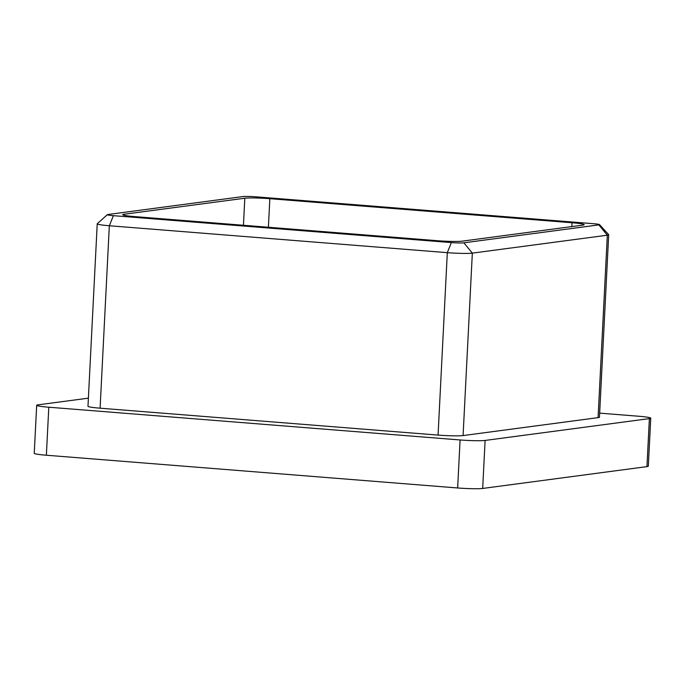 <?xml version="1.0" encoding="UTF-8"?>
<svg xmlns="http://www.w3.org/2000/svg" width="685" height="685" viewBox="0 0 685 685"><rect width="100%" height="100%" fill="white"/><g stroke="black" fill="none" stroke-linecap="round" stroke-linejoin="round"><path stroke-width="1.03" d="M646.948 466.622L649.38 418.612A19.283 1.404 2.9 0 0 650.75 418.167L648.318 466.177A19.283 1.404 -177.1 0 1 646.948 466.622L482.677 488.448A19.283 1.404 -177.1 0 1 457.649 487.968L46.366 455.225A19.283 1.404 -177.1 0 1 34.25 453.299L36.682 405.289A19.283 1.404 2.9 0 1 38.052 404.844L88.391 398.156M36.682 405.289A19.283 1.404 2.9 0 0 48.798 407.215L46.366 455.225M457.649 487.968L460.08 439.958L48.798 407.215M460.08 439.958A19.283 1.404 2.9 0 0 485.108 440.438L482.677 488.448M649.38 418.612L485.108 440.438M650.75 418.167A19.283 1.404 2.9 0 0 638.634 416.24L599.658 413.132M113.393 215.672L109.335 225.75L100.096 408.192L438.066 435.095L447.305 252.662L109.335 225.75A19.283 1.404 -177.1 0 1 97.227 223.824A19.283 1.404 -177.1 0 1 97.279 223.73L107.365 214.662A9.641 0.702 2.9 0 0 113.393 215.672L451.364 242.584A9.641 0.702 2.9 0 0 463.873 242.815L598.861 224.885A9.641 0.702 2.9 0 0 599.529 224.611A9.641 0.702 2.9 0 0 593.493 223.704L255.522 196.792A9.641 0.702 2.9 0 0 243.012 196.552L108.024 214.491A9.641 0.702 2.9 0 0 107.365 214.662M100.096 408.192A19.283 1.404 -177.1 0 1 87.98 406.265L97.227 223.824M599.529 224.611L608.648 234.647A19.283 1.404 -177.1 0 1 608.691 234.75L599.452 417.191A19.283 1.404 -177.1 0 1 598.073 417.636L607.321 235.203L472.333 253.133A19.283 1.404 -177.1 0 1 447.305 252.662L451.364 242.584M463.873 242.815L472.333 253.133L463.086 435.574L598.073 417.636M463.086 435.574A19.283 1.404 -177.1 0 1 438.066 435.095M243.44 225.271L244.81 198.213L124.105 214.251L124.053 215.287M244.81 198.213A19.283 1.404 -177.1 0 1 269.839 198.693L268.392 227.257M571.847 226.572L572.043 222.753L269.839 198.693M572.043 222.753A19.283 1.404 -177.1 0 1 584.151 224.671A19.283 1.404 -177.1 0 1 582.781 225.125L462.075 241.163A19.283 1.404 -177.1 0 1 437.056 240.683L134.851 216.623A19.283 1.404 -177.1 0 1 122.735 214.696A19.283 1.404 -177.1 0 1 124.105 214.251M608.691 234.75A19.283 1.404 -177.1 0 1 607.321 235.203L598.861 224.885"/></g></svg>
